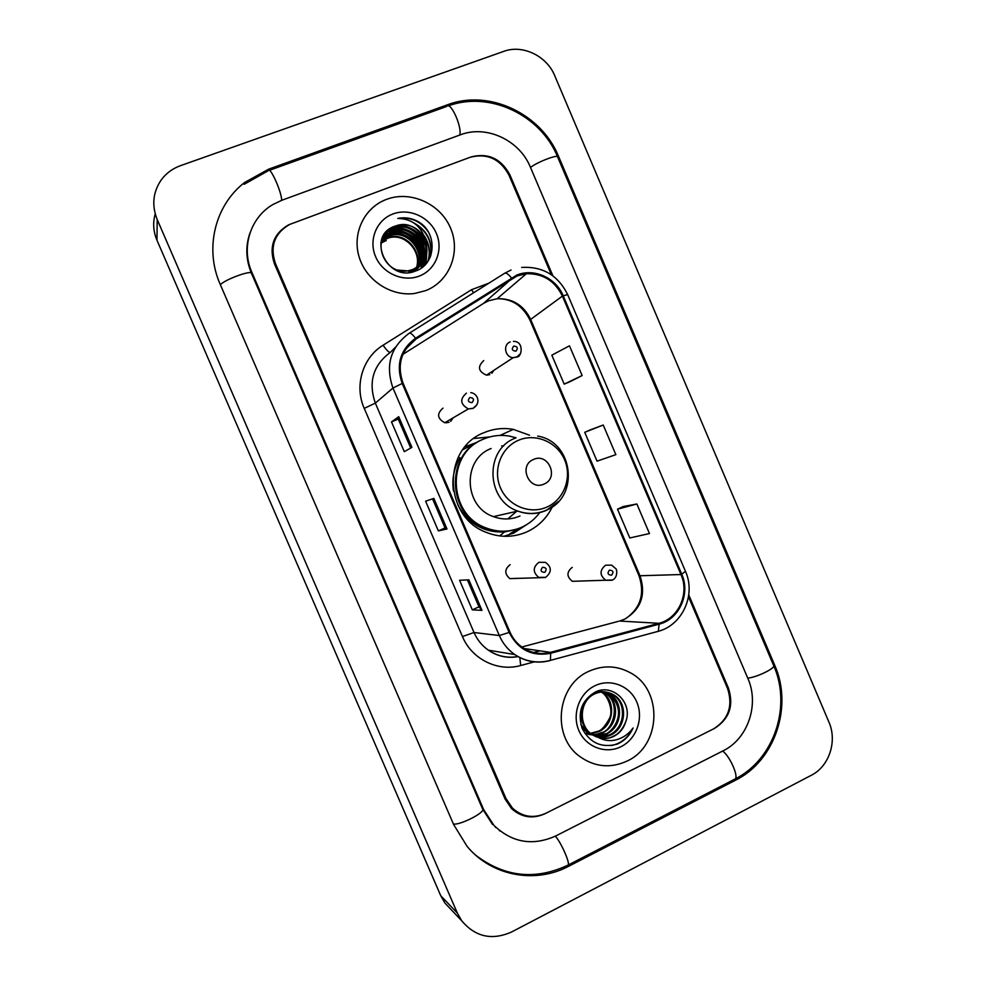 <?xml version="1.0" encoding="UTF-8"?>
<svg xmlns="http://www.w3.org/2000/svg" width="986" height="986" viewBox="0 0 986 986"><rect width="100%" height="100%" fill="white"/><g stroke="black" fill="none" stroke-linecap="round" stroke-linejoin="round"><path stroke-width="1.48" d="M529.519 435.208L513.299 429.366C503.291 427.616 493.616 428.676 484.262 432.571C442.381 447.903 443.207 516.381 485.815 532.181C499.668 537.764 513.336 537.678 526.82 531.91C538.183 526.647 546.651 518.353 552.259 507.001M504.894 536.322L506.718 535.608M510.132 564.682C504.425 569.205 504.351 573.864 509.91 578.634L516.984 578.326M442.997 408.142C436.625 413.701 437.229 418.569 444.772 422.748L449.074 422.316M572.213 567.344L572.213 567.357C566.519 572.016 566.568 576.674 572.336 581.309L578.486 581.124M483.744 360.593C477.31 366.619 478.222 371.475 486.505 375.161L489.759 374.643M465.121 446.757L477.606 442.085M450.664 421.392L453.19 417.817M491.915 373.238L493.74 370.428M517.687 529.334L518.87 528.41M489.882 436.909L473.909 438.487M551.396 274.774L509.01 175.237C500.198 158.894 487.207 152.916 470.051 157.304L289.551 224.488C274.465 233.399 269.757 246.389 275.414 263.459L506.003 798.586L512.498 808.15C522.457 817.024 533.574 818.75 545.85 813.29L713.741 728.79C728.531 719.312 733.153 705.89 727.582 688.524L688.499 596.74M555.636 836.017L723.132 750.802C747.967 738.785 759.54 704.435 747.869 678.442L530.382 167.164C519.548 140.209 486.455 124.667 460.45 134.799L282.045 200.183L272.875 204.558C250.308 217.536 240.831 247.745 251.886 272.346L483.695 809.666L493.949 825.393C512.104 842.685 532.662 846.222 555.636 836.017M811.355 775.255C829.189 766.393 837.459 741.152 828.943 722.134L554.748 75.749C546.799 55.931 522.617 44.247 503.747 51.371L180.512 165.66C172.599 168.52 166.19 173.253 161.285 179.846C152.929 192.085 151.573 205.322 157.218 219.57L457.344 913.085L461.731 920.801C475.326 936.91 491.915 940.644 511.5 932.029L811.355 775.255M155.221 213.851C152.707 222.688 153.286 231.464 156.947 240.19L440.754 895.744L444.908 903.053L451.613 910.127M735.642 780.136C775.07 760.724 793.101 706.284 774.663 665.131L558.618 156.503C541.499 113.858 489.216 88.876 447.632 104.738L268.697 169.148L244.54 182.546C214.911 205.347 204.312 248.706 220.198 284.313L453.659 824.592L467.056 846.308C491.435 875.975 535.127 884.159 568.651 866.275L735.642 780.136L733.929 779.593M499.335 830.545L500.099 831.013M248.41 238.772L247.856 240.535M496.131 827.587L495.317 827.205M386.611 199.345L385.033 199.961C363.501 208.773 351.891 234.483 359.323 257.568C366.533 280.727 391.331 296.675 414.65 293.471L425.705 290.623C449.579 281.392 461.017 252.133 450.516 228.012C440.36 203.757 410.583 190.224 386.611 199.345L385.033 199.961C363.501 208.773 351.891 234.483 359.323 257.568C366.533 280.727 391.331 296.675 414.65 293.471L425.705 290.623C449.579 281.392 461.017 252.133 450.516 228.012C440.36 203.757 410.583 190.224 386.611 199.345M588.778 671.343C556.831 685.036 551.199 736.259 579.768 756.484C594.743 767.108 610.556 768.624 627.182 761.019C661.507 745.527 663.097 689.35 629.992 672.588C616.57 665.464 602.828 665.057 588.778 671.343C556.831 685.036 551.199 736.259 579.768 756.484C594.743 767.108 610.556 768.624 627.182 761.019C661.507 745.527 663.097 689.35 629.992 672.588C616.57 665.464 602.828 665.057 588.778 671.343M517.145 275.907L526.351 273.738C542.83 273.319 554.859 280.776 562.414 296.108L680.969 574.53C689.695 593.646 678.528 618.604 658.931 623.3L550.459 652.375C540.648 654.815 531.442 653.262 522.851 647.728C517.108 643.796 512.806 638.583 509.959 632.075L403.027 383.098C396.729 364.832 401.08 350.129 416.055 339.011L517.145 275.907M516.8 275.094L415.562 338.235C400.205 349.648 395.743 364.709 402.202 383.443L509.158 632.445C518.205 649.836 532.046 656.775 550.669 653.262L659.141 624.163C679.231 619.344 690.668 593.757 681.72 574.185L563.191 295.788C555.944 277.781 533.931 267.859 516.8 275.094M636.87 503.982L617.519 509.207L629.795 537.986L649.454 533.537L636.87 503.982L623.14 506.57M569.92 381.742L582.147 375.543L569.477 345.815L551.84 355.182L564.189 384.133L570.044 381.693M603.222 425.015L584.735 432.312L597.035 461.165L615.843 454.657L603.222 425.015L590.429 429.822M552.887 275.834L509.91 174.904C501.098 158.549 488.119 152.583 470.951 156.971L288.578 224.845C273.492 233.768 268.784 246.759 274.441 263.829L505.078 799.054L511.537 808.582C521.495 817.493 532.637 819.218 544.938 813.758L714.591 728.358C729.381 718.893 734.003 705.471 728.432 688.105L688.758 594.928M411.914 447.361L404.297 451.662L391.504 421.897L398.726 416.696L411.914 447.361M481.969 610.346L472.331 609.866L459.599 580.273L468.868 579.854L481.969 610.346L468.67 579.867M446.991 528.977L438.363 530.887L425.607 501.208L433.852 498.398L446.991 528.977L433.68 498.46M438.363 530.887L445.068 527.941L446.806 528.989M472.331 609.866L478.986 606.821L481.747 610.272M391.504 421.897L398.282 419.075L398.726 416.696M584.735 432.312L590.54 429.773M582.147 375.543L564.189 384.133M617.519 509.207L623.263 506.508M445.068 527.941L432.558 498.842M410.718 448.038L398.27 419.075M478.986 606.846L467.413 579.928M381.089 242.815L386.278 240.584M381.003 243.185L385.526 240.831M381.459 241.373L388.237 237.601C406.491 230.724 425.669 254.856 414.81 271.261M381.36 241.73L387.843 238.205C405.838 231.427 424.904 254.906 414.65 271.31M381.927 239.968L389.84 235.186C409.264 227.889 428.762 254.955 415.217 271.125M381.804 240.313L389.445 235.79C408.549 228.604 427.986 254.881 415.155 271.15C431.165 255.46 411.544 225.683 391.06 233.349L391.467 232.733C412.37 224.919 431.979 255.768 415.032 271.187M382.925 237.589L382.248 238.883M382.494 238.612L391.467 232.733L385.033 234.089M382.346 238.945L391.06 233.349M425.249 239.45C418.754 227.359 409.017 222.811 396.052 225.819L395.263 226.09C365.436 235.186 386.993 283.068 415.414 271.064C436.145 264.581 437.809 233.325 418.89 222.06C412.173 218.152 405.135 216.957 397.777 218.448C411.655 218.682 420.812 225.683 425.249 239.45C429.354 253.008 425.311 262.979 413.097 269.351L409.498 270.447C383.073 277.226 369.183 235.802 394.006 228L394.77 227.741C420.8 218.239 438.006 262.153 411.298 271.581L408.722 272.432M383.147 237.293L393.106 230.256C416.215 221.665 435.319 258.27 413.639 271.606M380.793 242.987C382.741 235.987 387.005 231.205 393.587 228.641L394.351 228.37C420.344 218.88 437.525 262.72 410.854 272.136L410.607 272.235M381.644 239.536L382.753 237.909M382.975 237.614L392.699 230.884C415.131 222.516 434.481 257.383 414.169 271.458M395.263 226.09L396.039 225.831C422.193 216.291 439.485 260.427 412.641 269.905L409.042 271.002L395.583 269.917M392.884 213.999C376.529 220.001 368.345 240.079 375.629 256.73C382.667 273.479 403.311 282.464 419.444 276.006C435.689 269.782 443.54 249.877 436.379 233.435C429.452 216.908 409.153 207.75 392.884 213.999M397.777 218.448C410.509 216.673 420.652 221.111 428.195 231.759M415.463 224.142C427.604 231.895 432.583 242.766 430.414 256.767M424.646 237.071C429.378 245.206 430.426 253.377 427.813 261.586M396.68 225.634C411.865 225.991 421.823 233.596 426.544 248.423M426.95 250.444L425.866 264.051M393.266 228.284L394.486 228.173M395.176 228.123C410.127 228.542 419.95 236.024 424.658 250.592M425.077 252.626L425.447 256.175M425.471 256.865L424.19 265.752M386.401 231.956L392.859 230.638M393.697 230.588C408.401 231.044 418.101 238.427 422.784 252.724M423.228 254.782L423.61 258.369M423.635 259.059L423.635 260.304M423.635 260.526L422.637 267.083M384.836 234.385L391.245 233.066M392.243 233.004C406.713 233.522 416.277 240.794 420.948 254.832M421.392 256.915L421.811 260.526M421.835 261.228L421.835 262.498M421.823 262.72L421.108 268.192M413.344 222.663C426.753 229.775 432.583 240.794 430.808 255.719M424.19 235.716C429.465 244.047 430.771 252.527 428.084 261.167M398.085 225.276C412.185 226.077 421.626 233.263 426.445 246.857M427.012 249.236L426.088 263.792M389.963 228.653L394.696 227.852M396.606 227.778C410.435 228.616 419.753 235.703 424.535 249.027M425.139 251.418L425.656 255.485M425.693 256.261L424.399 265.554M386.598 231.648L393.057 230.33M395.139 230.256C408.722 231.143 417.891 238.107 422.661 251.147M423.277 253.562L423.82 257.679M423.857 258.468L423.869 259.885M423.857 260.156L422.821 266.923M393.697 232.684C407.033 233.62 416.067 240.473 420.8 253.254M421.441 255.694L422.008 259.836M422.045 260.624L422.057 262.079M422.057 262.35L421.293 268.056M544.038 484.064C559.407 478.013 548.426 452.303 533.512 459.464C518.044 465.466 529.125 491.348 544.038 484.064M516.048 437.821L510.095 436.243C501.011 434.555 492.224 435.479 483.719 439.029C446.251 452.796 447.385 514.1 485.63 527.756C497.782 532.502 509.75 532.354 521.545 527.325C528.952 523.96 535.065 518.981 539.909 512.387M507.778 518.919L516.627 511.352M503.686 445.98L501.652 445.882M475.844 443.17L462.878 449.628M481.821 439.892C445.253 454.349 447.052 514.47 484.705 527.941C493.148 531.331 501.763 532.23 510.563 530.628M491.102 448.531C462.126 459.254 463.654 506.804 493.444 516.627C502.453 519.918 511.315 519.708 520.004 515.998M526.499 524.737L513.657 533.13L503.932 536.285M509.824 533.771L519.067 528.336M453.461 491.016C451.736 479.06 453.917 468.005 460.043 457.861L458.17 457.405M601.472 691.975L602.039 692.32C616.04 700.159 614.463 725.067 598.65 731.674L590.959 733.67M590.429 733.695L584.883 733.202M602.039 692.32L601.103 692.123C607.475 694.317 613.921 710.696 609.397 718.535C605.084 726.411 601.189 730.7 597.713 731.378L590.552 733.337M603.481 691.889L605.885 693.158C619.984 701.058 618.395 726.177 602.458 732.845C598.157 734.878 593.535 735.383 588.593 734.397M605.885 693.158L604.936 692.948C622.24 703.252 612.269 731.427 601.509 732.549C596.592 734.804 591.501 735.199 586.239 733.72M605.49 691.999L609.792 694.008C624.002 701.983 622.4 727.311 606.341 734.04L594.385 735.95M609.792 694.008L608.806 693.799C631.41 714.258 607.82 735.359 605.367 733.732L593.942 735.704M599.143 737.848C604.184 739.13 609.089 738.625 613.834 736.345C619.775 733.239 623.756 728.358 625.753 721.715C633.16 702.673 612.676 683.36 595.606 691.889C581.703 700.06 577.229 712.262 582.184 728.506C590.022 743.062 601.719 748.263 617.261 744.122L618.777 743.419C625.284 740.079 630.042 734.94 633.049 728.001C628.797 733.941 623.201 737.873 616.25 739.808C610.371 741.312 604.664 740.659 599.143 737.848L592.204 734.607C577.87 725.437 579.583 700.738 594.373 694.058C600.967 690.952 607.438 691.223 613.76 694.883C628.082 702.919 626.467 728.469 610.285 735.248C605.909 737.306 601.226 737.836 596.222 736.838M581.728 727.348L588.371 733.387L580.865 724.587M625.753 721.715C622.536 729.418 618.382 734.237 613.28 736.172C607.709 739.599 600.363 738.982 591.255 734.299C574.838 721.469 580.68 699.937 593.412 693.848C600.092 690.742 606.538 691.013 612.75 694.662C627.195 702.808 625.26 728.272 609.286 734.94L595.754 736.628M597.652 691.124L598.268 691.494L597.343 691.297M597.565 691.137L605.01 691.839M594.94 685.751C579.337 693.121 571.72 714.172 578.868 730.515C585.795 746.969 605.65 754.487 621.032 746.661C636.525 739.081 643.833 718.227 636.796 702.094C629.992 685.849 610.445 678.134 594.94 685.751M633.049 728.001C628.255 737.713 620.958 743.58 611.16 745.601M448.31 105.872C489.808 90.601 540.821 115.14 557.62 156.947L773.665 665.55C775.797 668.114 756.385 677.53 747.721 678.097M734.089 779.519L735.346 778.866C738.563 775.563 729.246 755.313 722.59 751.085M567.48 865.412L568.256 865.005C569.982 862.43 560.516 841.391 555.291 836.177M453.387 823.988C459.673 825.528 485.285 812.526 482.672 809.173L251.455 273.27C245.81 259.626 245.341 246.143 250.037 232.819M220.408 284.794C223.97 279.925 251.171 269.856 251.455 273.27M244.146 184.308L268.291 170.714C269.794 165.438 281.836 192.097 281.651 200.331M269.326 170.344L446.609 106.488C450.257 100.597 462.138 126.282 459.809 135.033M557.62 156.947C557.521 154.247 537.222 162.086 530.505 167.435M440.754 895.744L457.344 913.085M156.947 240.19L157.218 219.57M773.431 664.995L774.663 665.131M567.394 865.462L568.651 866.275M268.266 170.726L268.697 169.148M446.584 106.5L447.632 104.738M557.805 157.378L558.618 156.503M482.561 808.939L483.695 809.666M251.541 273.455L251.886 272.346M658.931 623.3L619.541 621.044L624.656 619.171C640.999 609.262 646.15 594.891 640.111 576.058L530.567 319.242C523.578 305.118 512.449 298.277 497.166 298.721L488.637 300.779L483.744 303.269L402.941 354.331M521.816 647.001L618.481 621.316M562.414 296.108L529.901 319.969C522.642 305.648 511.734 298.573 497.166 298.721L526.351 273.738M504.832 273.147L511.031 270.041M409.449 333.095L504.487 273.368C505.917 272.469 508.221 273.96 511.389 277.83M509.158 632.445L499.31 635.526L392.958 388.028L402.202 383.443M550.669 653.262L550.41 660.373L549.646 660.694C537.21 663.8 525.575 661.754 514.754 654.556C507.901 649.725 502.749 643.377 499.31 635.526L474.019 632.519C477.212 639.803 481.994 645.682 488.378 650.168C497.462 656.245 507.322 658.377 517.97 656.54M395.559 347.109L390.481 352.261C373.127 365.116 368.086 382.075 375.333 403.114L392.958 388.028C385.132 365.313 390.542 347.06 409.19 333.256C410.312 332.565 412.431 334.229 415.562 338.235M659.141 624.163L658.352 631.287L657.366 631.656M681.72 574.185L685.467 571.35L567.665 294.604L563.191 295.788M534.202 661.889L520.707 665.513C497.905 672.07 471.801 659.24 462.434 636.537L364.241 408.389C354.097 385.797 362.638 357.561 383.11 345.199L471.468 289.736L488.871 283.179M533.525 652.498L539.81 650.822M364.241 408.389L375.333 403.114L474.019 632.519L462.434 636.537M383.11 345.199C386.648 350.412 389.113 352.766 390.481 352.261M471.468 289.736L473.65 292.743M519.807 657.576L520.707 665.513M550.459 652.375L524.108 648.529M680.969 574.53L639.027 575.787L529.901 319.969M511.87 278.594L483.325 303.54M416.055 339.011L406.047 348.687M517.083 656.035L517.157 656.799M411.754 447.447L398.59 416.831M546.971 507.05C564.115 499.569 572.262 477.458 564.571 459.772C557.115 441.987 535.583 432.792 518.414 440.298C501.135 447.533 492.606 469.854 500.444 487.787C508.024 505.818 529.938 514.803 546.971 507.05M546.466 510.304L558.421 501.578M515.234 438.154C484.336 449.579 486.024 500.531 517.823 511.081C527.448 514.618 536.889 514.396 546.158 510.44M457.935 505.14C468.288 523.8 483.793 532.748 504.425 531.984L516.75 529.137M520.509 353.629L516.701 357.117L513.201 357.671C505.017 357.474 502.589 344.619 510.218 341.945M513.731 346.074C511.315 349.056 512.03 350.745 515.9 351.152C518.303 348.169 517.588 346.48 513.731 346.074M612.01 580.261L605.761 580.286C599.562 575.282 599.5 570.253 605.589 565.212L611.628 565.126L615.856 568.762C616.866 568.922 618.148 577.574 612.429 580.014L572.336 581.309M609.422 570.142C607.08 573.236 607.795 574.924 611.579 575.183C613.921 572.077 613.206 570.401 609.422 570.142M477.002 404.679L473.009 408.45L468.387 408.907C460.252 404.383 459.599 399.12 466.44 393.143M472.023 402.633C474.488 399.589 473.748 397.876 469.829 397.506C467.364 400.55 468.091 402.251 472.023 402.633M446.633 422.871L447.434 421.182M538.911 562.303L545.418 562.353C551.79 567.024 551.901 572.016 545.751 577.303L538.701 577.389C532.699 572.225 532.773 567.196 538.911 562.303M544.728 572.373C547.144 569.242 546.417 567.542 542.546 567.283C540.131 570.413 540.858 572.102 544.728 572.373M545.431 577.525L509.91 578.634M499.988 435.442L513.299 429.366M773.665 665.55C791.82 706.259 774.256 759.257 735.346 778.866L568.256 865.005C535.706 880.399 504.98 877.232 476.09 855.503M492.495 824.407L482.672 809.173M444.908 903.053L461.731 920.801M518.057 656.639C507.285 658.512 497.4 656.368 488.378 650.168L514.754 654.556C525.858 661.754 537.74 663.689 550.41 660.373L658.352 631.287C682.571 624.988 696.104 594.681 685.467 571.35M567.665 294.604C558.064 275.291 542.731 266.232 521.68 267.428M533.709 652.547L540.032 650.859M625.518 618.74C640.518 608.251 645.017 593.929 639.027 575.787M392.699 230.884L393.106 230.256M394.351 228.37L394.77 227.741M537.666 436.083C573.174 441.629 579.965 496.537 546.737 510.008C537.296 514.174 527.67 514.532 517.823 511.081L493.444 516.627M484.705 527.941L485.63 527.756M499.655 535.928L504.401 531.996L515.9 529.396M591.255 734.299L592.204 734.607M612.75 694.662L613.76 694.883M486.505 375.161L513.201 357.671L516.861 356.944C521.68 357.659 524.589 341.144 513.423 341.378M470.741 392.638C477.051 393.118 481.994 402.621 473.169 408.278L468.387 408.907L444.772 422.748"/></g></svg>

